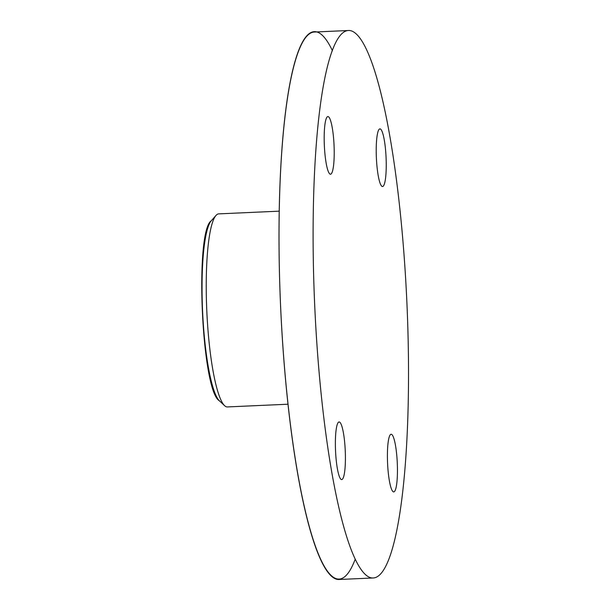 <?xml version="1.0" encoding="UTF-8"?>
<svg xmlns="http://www.w3.org/2000/svg" width="610" height="610" viewBox="0 0 610 610"><rect width="100%" height="100%" fill="white"/><g stroke="black" fill="none" stroke-linecap="round" stroke-linejoin="round"><path stroke-width="0.91" d="M348.569 30.5L314.486 32.025A274.012 46.116 87.4 0 0 280.379 301.279A274.012 46.116 87.4 0 0 336.758 579.286A274.012 46.116 87.4 0 0 338.977 579.5L373.061 577.975A274.012 46.116 87.4 0 0 407.16 308.721A274.012 46.116 87.4 0 0 350.781 30.713A274.012 46.116 87.4 0 0 348.569 30.5A274.012 46.116 87.4 0 0 314.463 299.754A274.012 46.116 87.4 0 0 370.842 577.761A274.012 46.116 87.4 0 0 373.061 577.975M382.287 186.492A28.845 4.857 87.4 0 0 382.516 186.515A28.845 4.857 87.4 0 0 386.107 158.173A28.845 4.857 87.4 0 0 380.175 128.908A28.845 4.857 87.4 0 0 379.938 128.885A28.845 4.857 87.4 0 0 376.355 157.227A28.845 4.857 87.4 0 0 382.287 186.492M341.455 479.567A28.845 4.857 87.4 0 0 341.684 479.59A28.845 4.857 87.4 0 0 345.275 451.247A28.845 4.857 87.4 0 0 339.343 421.983A28.845 4.857 87.4 0 0 339.107 421.96A28.845 4.857 87.4 0 0 335.515 450.302A28.845 4.857 87.4 0 0 341.455 479.567M330.254 174.185A28.845 4.857 87.4 0 0 330.49 174.208A28.845 4.857 87.4 0 0 334.074 145.866A28.845 4.857 87.4 0 0 328.142 116.601A28.845 4.857 87.4 0 0 327.913 116.579A28.845 4.857 87.4 0 0 324.322 144.921A28.845 4.857 87.4 0 0 330.254 174.185M393.48 491.873A28.845 4.857 87.4 0 0 393.717 491.896A28.845 4.857 87.4 0 0 397.308 463.554A28.845 4.857 87.4 0 0 391.376 434.289A28.845 4.857 87.4 0 0 391.14 434.267A28.845 4.857 87.4 0 0 387.548 462.609A28.845 4.857 87.4 0 0 393.48 491.873M279.296 211.159L218.738 213.874A96.624 16.264 87.4 0 0 216.031 215.414A96.624 16.264 87.4 0 0 206.813 311.13A96.624 16.264 87.4 0 0 224.541 405.635A96.624 16.264 87.4 0 0 226.592 406.855A96.624 16.264 87.4 0 0 227.377 406.931L287.935 404.216M332.397 50.676A274.012 46.116 87.4 0 0 280.127 294.737A274.012 46.116 87.4 0 0 355.15 559.324M216.031 215.414L211.312 220.721A91.454 15.395 87.4 0 0 202.589 311.313A91.454 15.395 87.4 0 0 219.364 400.762L224.541 405.635M211.312 220.721C194.483 231.648 201.635 391.406 219.364 400.762"/></g></svg>
